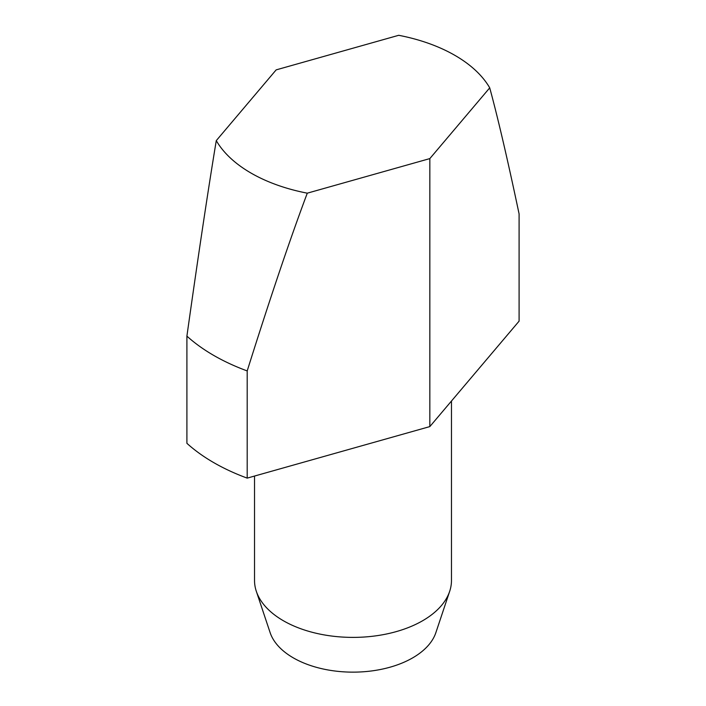 <?xml version="1.0" encoding="UTF-8"?>
<svg xmlns="http://www.w3.org/2000/svg" width="706" height="706" viewBox="0 0 706 706"><rect width="100%" height="100%" fill="white"/><g stroke="black" fill="none" stroke-linecap="round" stroke-linejoin="round"><path stroke-width="1.06" d="M254.531 476.047L254.531 580.544A98.469 56.851 0 0 0 256.322 591.31A98.469 56.851 0 0 0 324.151 634.897A98.469 56.851 0 0 0 422.629 620.742A98.469 56.851 0 0 0 449.678 591.31A98.469 56.851 0 0 0 451.469 580.544L451.469 401.034M256.322 591.31L270.133 632.647A84.393 48.723 0 0 0 328.272 670.003A84.393 48.723 0 0 0 412.675 657.868A84.393 48.723 0 0 0 435.867 632.647L449.678 591.31M398.714 35.3L276.161 69.876L216.274 140.626A144.165 83.229 0 0 0 307.286 193.17L429.839 158.594L489.726 87.844A144.165 83.229 0 0 0 398.714 35.3M489.726 87.844C497.986 118.22 507.773 160.253 519.095 213.944L519.095 321.142L429.839 426.592L247.197 478.121L247.197 370.924C270.363 297.314 290.395 238.072 307.286 193.17M429.839 426.592L429.839 158.594M216.274 140.626C208.014 190.505 198.227 255.669 186.905 336.118A196.93 113.701 0 0 0 247.197 370.924M186.905 336.118L186.905 443.315A196.93 113.701 0 0 0 247.197 478.121"/></g></svg>
